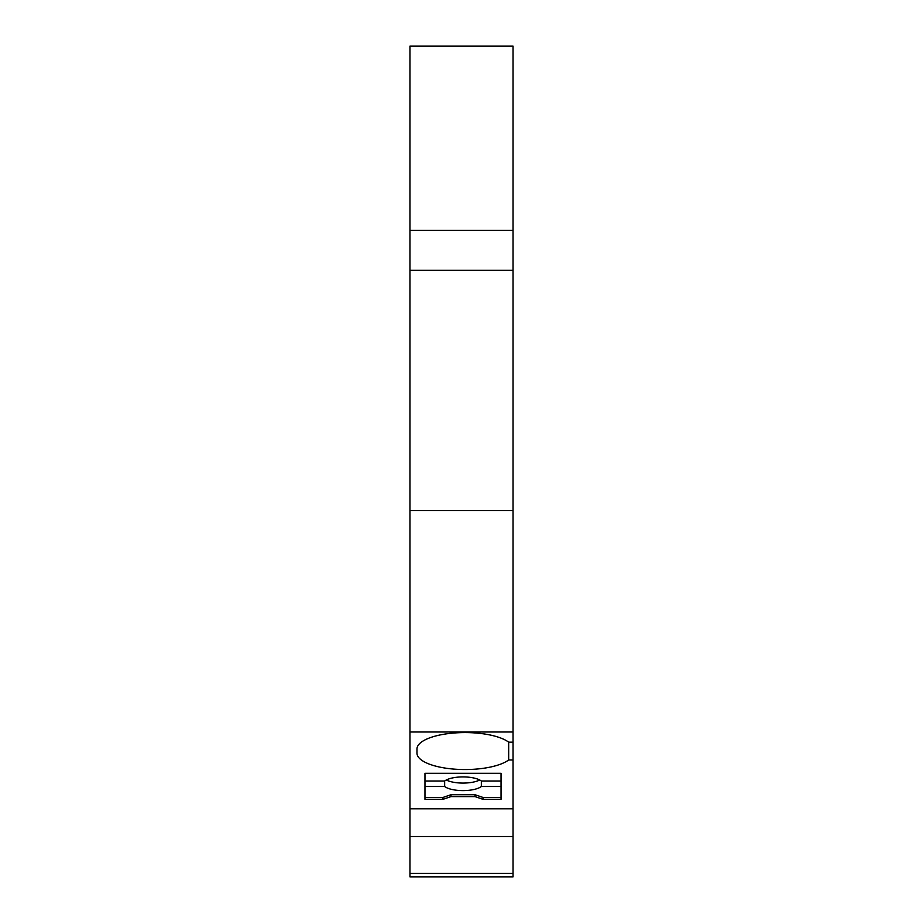 <?xml version="1.0" encoding="UTF-8"?>
<svg xmlns="http://www.w3.org/2000/svg" width="923" height="923" viewBox="0 0 923 923"><rect width="100%" height="100%" fill="white"/><g stroke="black" fill="none" stroke-linecap="round" stroke-linejoin="round"><path stroke-width="1.38" d="M424.972 797.449L442.982 797.449L450.989 794.715L475.01 794.715L483.017 797.449L483.017 799.33L501.039 799.33L501.039 773.312L501.039 781.02L481.344 781.02L481.344 786.5L501.039 786.5M481.344 781.02A20.018 6.842 0 0 0 463 776.912A20.018 6.842 0 0 0 444.655 781.02L424.972 781.02L424.972 773.312L424.972 799.33L442.982 799.33L442.982 797.449M424.972 786.5L444.655 786.5A20.018 6.842 0 0 0 463 790.607A20.018 6.842 0 0 0 481.344 786.5M483.017 797.449L501.039 797.449M513.038 230.3L513.038 46.15L409.962 46.15L409.962 270.335L513.038 270.335L513.038 230.3L409.962 230.3M442.982 799.33L450.989 796.595L450.989 794.715M479.729 779.993A20.018 6.842 0 0 1 446.282 779.993M409.962 731.997L409.962 510.546L513.038 510.546L513.038 731.997L409.962 731.997L409.962 808.79L513.038 808.79L513.038 759.964L508.677 759.964L508.677 742.161A48.042 16.429 180 0 0 454.762 732.954A48.042 16.429 180 0 0 416.965 749.015L416.965 753.122A48.042 16.429 180 0 0 454.762 769.171A48.042 16.429 180 0 0 508.677 759.964M444.655 781.02L444.655 786.5M501.039 773.312L424.972 773.312M513.038 731.997L513.038 759.964M513.038 873.4L409.962 873.4L409.962 876.85L513.038 876.85L513.038 808.79M450.989 796.595L475.01 796.595L475.01 794.715M513.038 510.546L513.038 270.335M409.962 510.546L409.962 270.335M483.017 799.33L475.01 796.595M409.962 873.4L409.962 836.503L513.038 836.503M513.038 742.161L508.677 742.161M409.962 836.503L409.962 808.79"/></g></svg>
